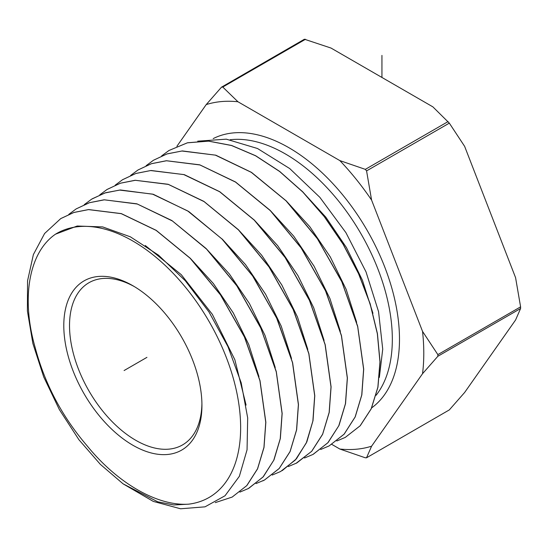 <?xml version="1.0" encoding="UTF-8"?>
<svg xmlns="http://www.w3.org/2000/svg" width="548" height="548" viewBox="0 0 548 548"><rect width="100%" height="100%" fill="white"/><g stroke="black" fill="none" stroke-linecap="round" stroke-linejoin="round"><path stroke-width="0.82" d="M331.821 444.401L339.842 449.031L365.331 457.799L366.571 457.69L371.585 446.195L422.535 373.715A190.759 110.134 -120 0 0 422.535 331.389L437.852 354.625L520.6 306.853L515.579 277.672L464.635 146.357L449.319 123.129L432.893 106.874L330.999 48.046L304.421 39.223L221.522 87.159L206.206 104.6L176.901 146.289M449.319 409.911L366.42 457.854L449.319 409.911L464.635 392.478L515.579 319.991L520.6 308.503L520.6 306.853M422.535 331.389L371.585 200.082L366.571 170.901L365.331 169.359L448.079 121.588M422.535 373.715L437.852 356.275L437.852 354.625M365.331 169.359L339.842 160.591L237.948 101.764L222.762 87.05L221.522 87.159M339.842 160.591A190.759 110.134 60 0 1 371.585 200.082M371.585 446.195A190.759 110.134 60 0 1 339.842 449.031M206.206 104.6A190.759 110.134 60 0 1 237.948 101.764M379.346 377.421L382.723 349.165L378.565 311.702L366.016 271.877L345.939 232.688L319.84 197.314L289.714 168.558L257.505 148.508L226.297 139.165L197.712 141.179M372.941 313.285L362.42 280.227L346.446 247.58L325.902 217.261L301.975 191.067M356.659 322.334L346.185 289.426L330.28 256.916L309.826 226.728L285.994 200.643M340.37 331.355L329.944 298.598L314.107 266.239L293.749 236.188L270.02 210.22M146.111 165.702L153.467 160.249L166.914 153.967L181.895 151.008L215.385 155.132L251.285 172.339L286.063 200.835L317.374 238.716L341.829 281.809L357.68 326.615L363.625 369.215L361.742 395.012L355.138 416.96L344.082 434.187L329.095 445.935L320.669 449.497M336.828 440.976L345.254 437.414L360.139 425.803L371.154 408.863L377.86 387.272L379.956 361.892L377.353 333.746L370.133 303.948L358.55 273.692L343.055 244.182L324.238 216.604L302.818 192.047L279.631 171.497L255.567 155.776L231.557 145.521L208.535 141.144L187.389 142.829L168.928 150.515L161.585 155.961M60.787 218.57L73.905 212.453L88.577 209.562L121.327 213.61L156.221 230.345L190.266 258.252L220.549 294.845L244.477 336.883L260.005 380.648L265.849 422.255L264.013 447.421L257.574 468.848L246.86 485.555L232.147 497.084L215.289 502.612M232.147 497.084L246.737 485.644L257.526 468.814L263.951 447.367L265.766 422.303L259.923 380.696L244.394 336.931L220.474 294.893L190.19 258.3L156.146 230.393L121.252 213.665L88.509 209.61L73.836 212.501L60.718 218.618L44.607 233.496L33.38 254.573L27.558 280.829L27.4 310.976L32.887 343.548L43.724 376.949L59.342 409.548L78.939 439.756L100.359 464.368L123.094 483.843L157.756 501.81L173.819 504.961L188.608 504.167C157.358 506.27 117.539 483.172 87.248 445.976C62.232 416.857 44.895 384.148 35.25 347.843C20.988 298.557 28.736 252.457 55.512 234.174L77.2 226.023L102.695 226.92L130.397 236.839L158.516 255.156L185.265 280.72L208.925 311.887L227.968 346.651L241.175 382.771L247.682 417.912L247.059 449.785L239.353 476.315L225.029 495.762L205.014 506.838L180.573 508.777L153.276 501.399L123.094 483.843M262.759 480.897L264.54 479.993L279.199 468.526L290.104 451.566L296.639 429.817L298.468 404.561L292.632 362.79L277.103 318.847L253.176 276.596L222.865 239.743L188.738 211.514L153.276 194.28L120.382 189.971L105.545 192.745L92.208 198.808M84.276 204.63L91.619 199.171L104.791 193.012L119.58 190.081L152.549 194.129L187.683 210.925L221.933 238.935L252.614 275.939L276.678 318.148L292.495 362.612L298.386 404.602L296.536 429.961L290.056 451.545L279.199 468.478L264.458 480.034L256.026 483.583M248.833 488.275L263.328 476.712L273.986 459.882L280.35 438.496L282.158 413.411L276.288 371.592L260.54 327.314L236.572 285.289L206.014 248.443L171.901 220.556L136.911 203.829L104.079 199.801L89.351 202.719L76.158 208.904L89.454 202.712L104.401 199.815L137.308 204.02L172.415 220.988L206.575 249.128L236.811 285.809L260.759 328.019L276.254 371.818L282.076 413.452L280.234 438.729L273.76 460.245L263.006 477.027L248.306 488.563L239.866 492.104M68.808 214.364L76.158 208.904M99.729 194.903L107.079 189.444L120.437 183.21L135.329 180.299L168.373 184.416L204.068 201.596L238.449 229.893L269.013 266.938L293.146 309.456L308.812 353.693L314.696 395.759L312.86 421.117L306.298 442.962L295.345 459.991L280.617 471.513L272.185 475.061M282.22 470.629L296.406 458.834L306.818 441.935L313.018 420.617L314.778 395.711L308.873 353.57L293.255 309.469L269.034 266.801L238.38 229.694L203.849 201.356L168.14 184.272L135.151 180.271L120.389 183.203L106.881 189.567M115.196 185.169L122.54 179.71L135.822 173.497L150.652 170.551L183.779 174.572L219.632 191.725L254.299 220.186L285.083 257.457L309.401 300.297L325.08 344.589L331.006 386.909L329.143 412.473L322.608 434.228L311.668 451.305L296.776 462.985L288.344 466.54M295.934 463.423L311.737 451.278L322.621 434.324L329.225 412.439L331.088 386.867L325.197 344.678L309.373 300.016L285.104 257.327L254.368 220.125L219.748 191.704L184.32 174.661L151.001 170.483L135.952 173.435L122.43 179.785M313.264 454.285L328.088 442.558L339.013 425.419L345.535 403.616L347.398 378.017L341.473 335.595L325.683 290.974L301.325 248.066L270.143 210.343L235.51 181.963L199.753 164.832L166.4 160.728L151.474 163.674L138.007 169.976L151.392 163.729L166.496 160.763L199.958 164.962L235.53 182.08L270.287 210.617L301.153 247.977L325.519 290.844L341.404 335.698L347.316 378.058L345.432 403.78L338.78 425.789L327.814 442.818L312.935 454.463L304.503 458.018M130.657 175.429L138.007 169.976M168.928 150.515L187.464 142.781L208.61 141.096L231.633 145.473L255.642 155.728L279.706 171.449L302.9 191.992L324.313 216.549L343.137 244.134L358.632 273.637L370.208 303.893L377.435 333.691L380.038 361.844L377.942 387.224L371.236 408.815L360.221 425.755L345.254 437.414M329.095 445.935L344.158 434.16L355.227 416.884L361.838 394.882L363.708 369.167L357.68 326.245L341.699 281.316L317.224 238.339L286.275 200.924L251.491 172.367L215.823 155.194L182.34 150.933L167.133 153.872L153.467 160.249M145.268 245.497L181.278 274.678L212.364 314.374L234.839 359.707L246.079 405.095M190.135 258.115L213.357 283.515L233.284 312.915L248.771 344.569L258.957 376.606M206.11 248.539L229.434 274.048L249.45 303.578L265.006 335.383L275.24 367.564M188.608 504.167A152.413 87.995 -120 0 0 217.2 336.684A152.413 87.995 -120 0 0 55.512 234.174M132.863 445.236A97.681 56.396 60 0 1 63.794 325.608A97.681 56.396 60 0 1 132.863 285.727A97.681 56.396 60 0 1 132.869 285.727A97.681 56.396 60 0 1 201.938 405.356A97.681 56.396 60 0 1 132.863 445.236M324.094 340.445L313.723 307.818L297.948 275.589L277.672 245.662L254.039 219.796M307.805 349.446L297.475 316.977L281.775 284.905L261.588 255.115L238.065 229.379M291.522 358.502L281.24 326.176L265.609 294.242L245.511 264.581L222.084 238.955M201.917 403.677A93.633 54.06 60 0 1 182.546 444.914A93.633 54.06 60 0 1 135.726 440.277A93.633 54.06 60 0 1 74.562 357.769A93.633 54.06 60 0 1 88.913 282.741A93.633 54.06 60 0 1 134.315 286.583M124.095 370.544L132.863 365.482M381.942 77.46L381.942 55.396M130.897 366.619L146.933 357.358M366.571 170.901L449.319 123.129M437.852 356.275L520.6 308.503M222.762 87.05L305.51 39.278M213.193 138.61A156.392 90.29 60 0 1 332.814 183.559A156.392 90.29 60 0 1 399.485 339.246A156.392 90.29 60 0 1 371.667 407.87M230.153 139.74A151.33 87.372 60 0 1 337.986 200.308A151.33 87.372 60 0 1 392.327 339.246A151.33 87.372 60 0 1 376.099 395.293"/></g></svg>
